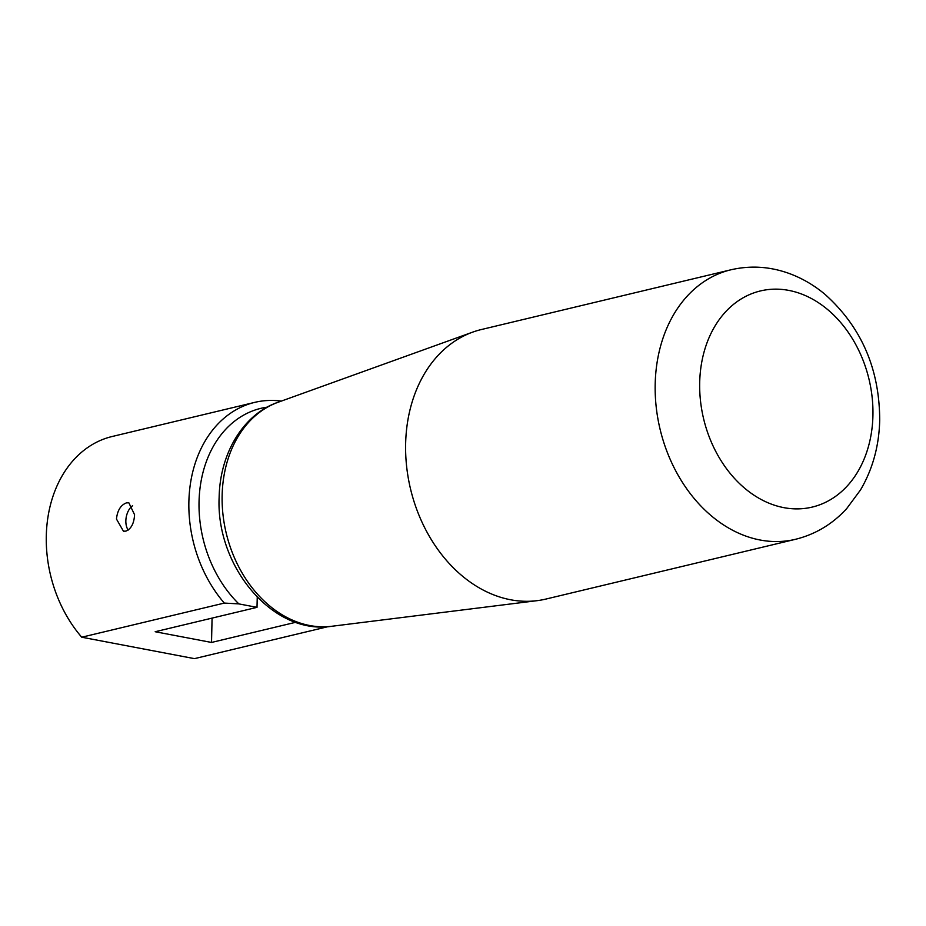 <?xml version="1.0" encoding="UTF-8"?>
<svg xmlns="http://www.w3.org/2000/svg" width="926" height="926" viewBox="0 0 926 926"><rect width="100%" height="100%" fill="white"/><g stroke="black" fill="none" stroke-linecap="round" stroke-linejoin="round"><path stroke-width="1.39" d="M788.778 290.394A111.12 85.03 -103.5 0 1 872.929 415.485A111.12 85.03 -103.5 0 1 783.847 507.645A111.12 85.03 -103.5 0 1 699.697 382.554A111.12 85.03 -103.5 0 1 788.778 290.394M545.912 599.064A138.576 106.039 -103.5 0 1 537.045 600.673A138.576 106.039 -103.5 0 1 510.573 599.759A138.576 106.039 -103.5 0 1 407.347 472.214A138.576 106.039 -103.5 0 1 472.746 332.11A138.576 106.039 -103.5 0 1 481.393 329.529L730.938 269.79A138.576 106.039 -103.5 0 0 655.191 384.012A138.576 106.039 -103.5 0 0 760.119 540.008A138.576 106.039 -103.5 0 0 795.457 539.314L545.912 599.064M267.325 407.127A113.273 86.674 76.5 0 0 199.044 501.684A113.273 86.674 76.5 0 0 238.839 603.891L257.011 607.352L257.243 597.224M328.128 626.636L194.437 658.641L81.731 637.215L224.312 603.081A120.496 92.206 -103.5 0 1 188.881 501.707A120.496 92.206 -103.5 0 1 254.754 402.37A120.496 92.206 -103.5 0 1 281.33 401.097M134.571 514.706C134.062 523.456 131.156 528.931 125.867 531.13L123.447 531.2L116.456 519.035C117.417 510.376 120.774 504.983 126.515 502.864L128.841 502.795L134.571 514.706M81.731 637.215A120.496 92.206 -103.5 0 1 46.3 535.841A120.496 92.206 -103.5 0 1 112.162 436.505L254.754 402.37M128.193 530.066A14.457 8.797 100.8 0 1 132.661 505.7M295.788 622.272L211.522 642.447L212.077 618.105M211.522 642.447L155.174 631.729L257.011 607.352M224.312 603.081L238.839 603.891M278.113 402.254C245.031 413.343 220.006 451.217 219.138 497.32C215.746 566.272 272.73 635.386 331.74 626.277A115.588 88.456 -103.5 0 1 309.666 625.513A115.588 88.456 -103.5 0 1 222.136 495.387A115.588 88.456 -103.5 0 1 278.113 402.254L472.746 332.11M331.74 626.277L537.045 600.673M795.457 539.314C815.424 534.348 832.509 524.116 846.688 508.605L860.497 489.958C872.686 469.158 879.087 445.915 879.7 420.254C879.607 368.884 861.33 326.878 824.881 294.248C814.255 285.382 802.692 278.576 790.191 273.853C770.617 266.549 750.87 265.195 730.938 269.79"/></g></svg>
